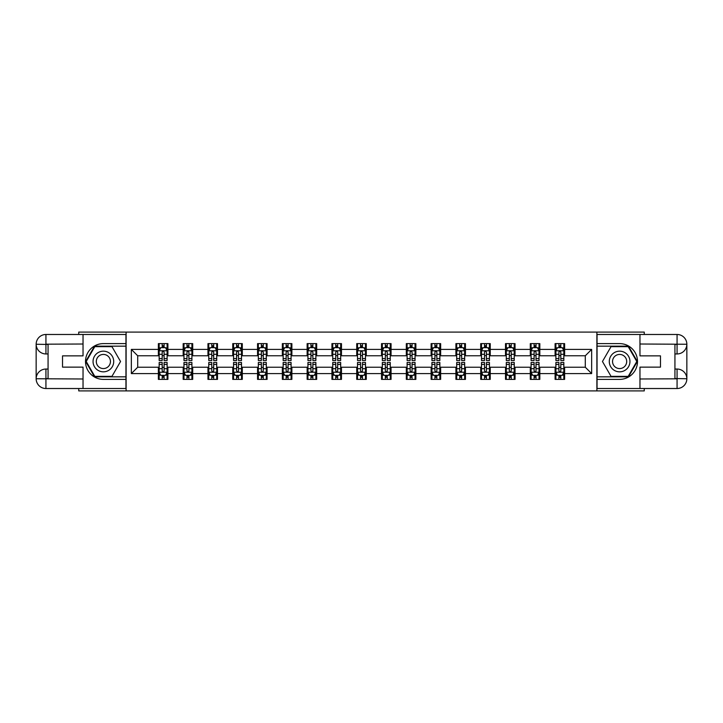 <?xml version="1.0" encoding="UTF-8"?>
<svg xmlns="http://www.w3.org/2000/svg" width="723" height="723" viewBox="0 0 723 723"><rect width="100%" height="100%" fill="white"/><g stroke="black" fill="none" stroke-linecap="round" stroke-linejoin="round"><path stroke-width="1.08" d="M78.744 388.522L78.744 390.908L644.256 390.908L644.256 388.522M644.256 334.478L644.256 332.092L596.891 332.092L596.891 390.908M596.891 332.092L78.744 332.092L78.744 334.478M126.109 390.908L126.109 332.092M564.627 349.417L564.627 343.615L555.092 343.615L555.092 349.417L539.828 349.417L539.828 343.615L530.293 343.615L530.293 349.417L515.038 349.417L515.038 343.615L505.504 343.615L505.504 349.417L490.239 349.417L490.239 343.615L480.705 343.615L480.705 349.417L465.449 349.417L465.449 343.615L455.915 343.615L455.915 349.417L440.65 349.417L440.65 343.615L431.116 343.615L431.116 349.417L415.861 349.417L415.861 343.615L406.317 343.615L406.317 349.417L391.062 349.417L391.062 343.615L381.527 343.615L381.527 349.417L366.272 349.417L366.272 343.615L356.728 343.615L356.728 349.417L341.473 349.417L341.473 343.615L331.938 343.615L331.938 349.417L316.683 349.417L316.683 343.615L307.139 343.615L307.139 349.417L291.884 349.417L291.884 343.615L282.35 343.615L282.35 349.417L267.085 349.417L267.085 343.615L257.551 343.615L257.551 349.417L242.295 349.417L242.295 343.615L232.761 343.615L232.761 349.417L217.496 349.417L217.496 343.615L207.962 343.615L207.962 349.417L192.707 349.417L192.707 343.615L183.172 343.615L183.172 349.417L167.908 349.417L167.908 343.615L158.373 343.615L158.373 349.417L131.351 349.417L131.351 373.583L137.713 367.221L158.373 367.221L158.373 379.385L167.908 379.385L167.908 367.221L183.172 367.221L183.172 379.385L192.707 379.385L192.707 367.221L207.962 367.221L207.962 379.385L217.496 379.385L217.496 367.221L232.761 367.221L232.761 379.385L242.295 379.385L242.295 367.221L257.551 367.221L257.551 379.385L267.085 379.385L267.085 367.221L282.35 367.221L282.35 379.385L291.884 379.385L291.884 367.221L307.139 367.221L307.139 379.385L316.683 379.385L316.683 367.221L331.938 367.221L331.938 379.385L341.473 379.385L341.473 367.221L356.728 367.221L356.728 379.385L366.272 379.385L366.272 367.221L381.527 367.221L381.527 379.385L391.062 379.385L391.062 367.221L406.317 367.221L406.317 379.385L415.861 379.385L415.861 367.221L431.116 367.221L431.116 379.385L440.65 379.385L440.65 367.221L455.915 367.221L455.915 379.385L465.449 379.385L465.449 367.221L480.705 367.221L480.705 379.385L490.239 379.385L490.239 367.221L505.504 367.221L505.504 379.385L515.038 379.385L515.038 367.221L530.293 367.221L530.293 379.385L539.828 379.385L539.828 367.221L555.092 367.221L555.092 379.385L564.627 379.385L564.627 367.221L585.287 367.221L585.287 355.779L564.627 355.779L564.627 349.417L591.649 349.417L591.649 373.583L564.627 373.583M555.092 373.583L539.828 373.583M530.293 373.583L515.038 373.583M505.504 373.583L490.239 373.583M480.705 373.583L465.449 373.583M455.915 373.583L440.65 373.583M431.116 373.583L415.861 373.583M406.317 373.583L391.062 373.583M381.527 373.583L366.272 373.583M356.728 373.583L341.473 373.583M331.938 373.583L316.683 373.583M307.139 373.583L291.884 373.583M282.35 373.583L267.085 373.583M257.551 373.583L242.295 373.583M232.761 373.583L217.496 373.583M207.962 373.583L192.707 373.583M183.172 373.583L167.908 373.583M158.373 373.583L131.351 373.583M555.092 349.417L555.092 355.779L539.828 355.779L539.828 349.417M530.293 349.417L530.293 355.779L515.038 355.779L515.038 349.417M505.504 349.417L505.504 355.779L490.239 355.779L490.239 349.417M480.705 349.417L480.705 355.779L465.449 355.779L465.449 349.417M455.915 349.417L455.915 355.779L440.65 355.779L440.65 349.417M431.116 349.417L431.116 355.779L415.861 355.779L415.861 349.417M406.317 349.417L406.317 355.779L391.062 355.779L391.062 349.417M381.527 349.417L381.527 355.779L366.272 355.779L366.272 349.417M356.728 349.417L356.728 355.779L341.473 355.779L341.473 349.417M331.938 349.417L331.938 355.779L316.683 355.779L316.683 349.417M307.139 349.417L307.139 355.779L291.884 355.779L291.884 349.417M282.35 349.417L282.35 355.779L267.085 355.779L267.085 349.417M257.551 349.417L257.551 355.779L242.295 355.779L242.295 349.417M232.761 349.417L232.761 355.779L217.496 355.779L217.496 349.417M207.962 349.417L207.962 355.779L192.707 355.779L192.707 349.417M183.172 349.417L183.172 355.779L167.908 355.779L167.908 349.417M158.373 349.417L158.373 355.779L137.713 355.779L131.351 349.417M137.713 355.779L137.713 367.221M591.649 373.583L585.287 367.221M585.287 355.779L591.649 349.417M158.373 347.591L159.168 347.591M162.187 347.591L164.094 347.591M167.112 347.591L167.908 347.591M158.373 355.617L159.168 355.617M162.187 355.617L164.094 355.617M167.112 355.617L167.908 355.617M158.373 367.383L159.168 367.383M162.187 367.383L164.094 367.383M167.112 367.383L167.908 367.383M158.373 375.409L159.168 375.409M162.187 375.409L164.094 375.409M167.112 375.409L167.908 375.409M183.172 367.383L183.967 367.383M186.986 367.383L188.893 367.383M191.911 367.383L192.707 367.383M183.172 375.409L183.967 375.409M186.986 375.409L188.893 375.409M191.911 375.409L192.707 375.409M183.172 347.591L183.967 347.591M186.986 347.591L188.893 347.591M191.911 347.591L192.707 347.591M183.172 355.617L183.967 355.617M186.986 355.617L188.893 355.617M191.911 355.617L192.707 355.617M207.962 367.383L208.757 367.383M211.776 367.383L213.683 367.383M216.71 367.383L217.496 367.383M207.962 375.409L208.757 375.409M211.776 375.409L213.683 375.409M216.71 375.409L217.496 375.409M207.962 347.591L208.757 347.591M211.776 347.591L213.683 347.591M216.71 347.591L217.496 347.591M207.962 355.617L208.757 355.617M211.776 355.617L213.683 355.617M216.71 355.617L217.496 355.617M232.761 367.383L233.556 367.383M236.575 367.383L238.482 367.383M241.5 367.383L242.295 367.383M232.761 375.409L233.556 375.409M236.575 375.409L238.482 375.409M241.5 375.409L242.295 375.409M232.761 347.591L233.556 347.591M236.575 347.591L238.482 347.591M241.5 347.591L242.295 347.591M232.761 355.617L233.556 355.617M236.575 355.617L238.482 355.617M241.5 355.617L242.295 355.617M257.551 367.383L258.346 367.383M261.365 367.383L263.271 367.383M266.299 367.383L267.085 367.383M257.551 375.409L258.346 375.409M261.365 375.409L263.271 375.409M266.299 375.409L267.085 375.409M257.551 347.591L258.346 347.591M261.365 347.591L263.271 347.591M266.299 347.591L267.085 347.591M257.551 355.617L258.346 355.617M261.365 355.617L263.271 355.617M266.299 355.617L267.085 355.617M282.35 367.383L283.145 367.383M286.163 367.383L288.07 367.383M291.089 367.383L291.884 367.383M282.35 375.409L283.145 375.409M286.163 375.409L288.07 375.409M291.089 375.409L291.884 375.409M282.35 347.591L283.145 347.591M286.163 347.591L288.07 347.591M291.089 347.591L291.884 347.591M282.35 355.617L283.145 355.617M286.163 355.617L288.07 355.617M291.089 355.617L291.884 355.617M307.139 367.383L307.935 367.383M310.953 367.383L312.86 367.383M315.888 367.383L316.683 367.383M307.139 375.409L307.935 375.409M310.953 375.409L312.86 375.409M315.888 375.409L316.683 375.409M307.139 347.591L307.935 347.591M310.953 347.591L312.86 347.591M315.888 347.591L316.683 347.591M307.139 355.617L307.935 355.617M310.953 355.617L312.86 355.617M315.888 355.617L316.683 355.617M331.938 367.383L332.734 367.383M335.752 367.383L337.659 367.383M340.678 367.383L341.473 367.383M331.938 375.409L332.734 375.409M335.752 375.409L337.659 375.409M340.678 375.409L341.473 375.409M331.938 347.591L332.734 347.591M335.752 347.591L337.659 347.591M340.678 347.591L341.473 347.591M331.938 355.617L332.734 355.617M335.752 355.617L337.659 355.617M340.678 355.617L341.473 355.617M356.728 367.383L357.524 367.383M360.542 367.383L362.458 367.383M365.476 367.383L366.272 367.383M356.728 375.409L357.524 375.409M360.542 375.409L362.458 375.409M365.476 375.409L366.272 375.409M356.728 347.591L357.524 347.591M360.542 347.591L362.458 347.591M365.476 347.591L366.272 347.591M356.728 355.617L357.524 355.617M360.542 355.617L362.458 355.617M365.476 355.617L366.272 355.617M381.527 367.383L382.322 367.383M385.341 367.383L387.248 367.383M390.266 367.383L391.062 367.383M381.527 375.409L382.322 375.409M385.341 375.409L387.248 375.409M390.266 375.409L391.062 375.409M381.527 347.591L382.322 347.591M385.341 347.591L387.248 347.591M390.266 347.591L391.062 347.591M381.527 355.617L382.322 355.617M385.341 355.617L387.248 355.617M390.266 355.617L391.062 355.617M406.317 367.383L407.112 367.383M410.14 367.383L412.047 367.383M415.065 367.383L415.861 367.383M406.317 375.409L407.112 375.409M410.14 375.409L412.047 375.409M415.065 375.409L415.861 375.409M406.317 347.591L407.112 347.591M410.14 347.591L412.047 347.591M415.065 347.591L415.861 347.591M406.317 355.617L407.112 355.617M410.14 355.617L412.047 355.617M415.065 355.617L415.861 355.617M431.116 367.383L431.911 367.383M434.93 367.383L436.837 367.383M439.855 367.383L440.65 367.383M431.116 375.409L431.911 375.409M434.93 375.409L436.837 375.409M439.855 375.409L440.65 375.409M431.116 347.591L431.911 347.591M434.93 347.591L436.837 347.591M439.855 347.591L440.65 347.591M431.116 355.617L431.911 355.617M434.93 355.617L436.837 355.617M439.855 355.617L440.65 355.617M455.915 367.383L456.701 367.383M459.729 367.383L461.636 367.383M464.654 367.383L465.449 367.383M455.915 375.409L456.701 375.409M459.729 375.409L461.636 375.409M464.654 375.409L465.449 375.409M455.915 347.591L456.701 347.591M459.729 347.591L461.636 347.591M464.654 347.591L465.449 347.591M455.915 355.617L456.701 355.617M459.729 355.617L461.636 355.617M464.654 355.617L465.449 355.617M480.705 367.383L481.5 367.383M484.518 367.383L486.425 367.383M489.444 367.383L490.239 367.383M480.705 375.409L481.5 375.409M484.518 375.409L486.425 375.409M489.444 375.409L490.239 375.409M480.705 347.591L481.5 347.591M484.518 347.591L486.425 347.591M489.444 347.591L490.239 347.591M480.705 355.617L481.5 355.617M484.518 355.617L486.425 355.617M489.444 355.617L490.239 355.617M505.504 367.383L506.29 367.383M509.317 367.383L511.224 367.383M514.243 367.383L515.038 367.383M505.504 375.409L506.29 375.409M509.317 375.409L511.224 375.409M514.243 375.409L515.038 375.409M505.504 347.591L506.29 347.591M509.317 347.591L511.224 347.591M514.243 347.591L515.038 347.591M505.504 355.617L506.29 355.617M509.317 355.617L511.224 355.617M514.243 355.617L515.038 355.617M530.293 367.383L531.089 367.383M534.107 367.383L536.014 367.383M539.033 367.383L539.828 367.383M530.293 375.409L531.089 375.409M534.107 375.409L536.014 375.409M539.033 375.409L539.828 375.409M530.293 347.591L531.089 347.591M534.107 347.591L536.014 347.591M539.033 347.591L539.828 347.591M530.293 355.617L531.089 355.617M534.107 355.617L536.014 355.617M539.033 355.617L539.828 355.617M555.092 367.383L555.888 367.383M558.906 367.383L560.813 367.383M563.832 367.383L564.627 367.383M555.092 375.409L555.888 375.409M558.906 375.409L560.813 375.409M563.832 375.409L564.627 375.409M555.092 347.591L555.888 347.591M558.906 347.591L560.813 347.591M563.832 347.591L564.627 347.591M555.092 355.617L555.888 355.617M558.906 355.617L560.813 355.617M563.832 355.617L564.627 355.617M164.094 345.684L162.187 345.684M167.112 358.554L164.094 358.554L164.094 360.542L167.112 360.542L167.112 350.854L165.531 347.673L160.759 347.673L159.168 350.854L159.168 360.542L162.187 360.542L162.187 358.554L159.168 358.554M159.168 350.854L159.168 343.615M167.112 350.854L167.112 343.615M162.187 347.673L162.187 343.615M164.094 343.615L164.094 347.673M164.094 358.554L164.094 352.047L163.046 351.098L162.196 351.911L162.187 358.554M162.187 377.316L164.094 377.316M159.168 364.446L162.187 364.446L162.187 362.458L159.168 362.458L159.168 372.146L160.759 375.327L165.531 375.327L167.112 372.146L167.112 362.458L164.094 362.458L164.094 364.446L167.112 364.446M167.112 372.146L167.112 379.385M159.168 372.146L159.168 379.385M164.094 375.327L164.094 379.385M162.187 379.385L162.187 375.327M162.187 364.446L162.187 370.953L163.244 371.902L164.085 371.089L164.094 364.446M108.549 352.553A10.33 10.33 0 0 0 94.433 356.331A10.33 10.33 0 0 0 98.22 370.447A10.33 10.33 0 0 0 112.327 366.669A10.33 10.33 0 0 0 108.549 352.553M106.914 355.373A7.076 7.076 0 0 0 97.253 357.966A7.076 7.076 0 0 0 99.846 367.627A7.076 7.076 0 0 0 109.507 365.034A7.076 7.076 0 0 0 106.914 355.373M111.966 376.358L94.803 376.358L86.218 361.5L94.803 346.642L111.966 346.642L120.542 361.5L111.966 376.358M624.78 352.553A10.33 10.33 0 0 0 610.673 356.331A10.33 10.33 0 0 0 614.451 370.447A10.33 10.33 0 0 0 628.567 366.669A10.33 10.33 0 0 0 624.78 352.553M623.154 355.373A7.076 7.076 0 0 0 613.493 357.966A7.076 7.076 0 0 0 616.086 367.627A7.076 7.076 0 0 0 625.747 365.034A7.076 7.076 0 0 0 623.154 355.373M628.197 376.358L611.034 376.358L602.458 361.5L611.034 346.642L628.197 346.642L636.782 361.5L628.197 376.358M48.07 353.954L45.929 353.954A9.779 9.779 0 0 1 36.15 344.256A9.779 9.779 0 0 1 45.929 334.478L125.947 334.478L125.947 343.615L103.38 343.615A17.885 17.885 0 0 0 85.504 361.5A17.885 17.885 0 0 0 103.38 379.385L125.947 379.385L125.947 388.522L45.929 388.522A9.779 9.779 0 0 1 36.15 378.744A9.779 9.779 0 0 1 45.929 369.046L48.07 369.046M125.947 379.385L125.947 343.615M83.037 334.478L83.037 355.861L62.53 355.861L62.53 367.139L83.037 367.139L83.037 388.522M45.929 353.954A9.779 9.779 0 0 1 36.15 344.256L45.929 344.41L45.929 353.954A9.779 9.779 0 0 1 36.15 344.256L36.15 378.744L83.037 378.988M45.929 378.988L45.929 388.522A9.779 9.779 0 0 1 36.15 378.744A9.779 9.779 0 0 1 45.929 369.046L45.929 378.59L48.07 378.59L48.07 344.41L45.929 344.41M125.947 346.163L94.523 346.163L85.675 361.5L94.523 376.837L125.947 376.837M674.93 369.046L677.071 369.046A9.779 9.779 0 0 1 686.85 378.744A9.779 9.779 0 0 1 677.071 388.522L597.053 388.522L597.053 379.385L619.62 379.385A17.885 17.885 0 0 0 637.496 361.5A17.885 17.885 0 0 0 619.62 343.615L597.053 343.615L597.053 334.478L677.071 334.478A9.779 9.779 0 0 1 686.85 344.256A9.779 9.779 0 0 1 677.071 353.954L674.93 353.954M597.053 343.615L597.053 379.385M639.963 388.522L639.963 367.139L660.47 367.139L660.47 355.861L639.963 355.861L639.963 334.478M677.071 369.046A9.779 9.779 0 0 1 686.85 378.744L677.071 378.59L677.071 369.046A9.779 9.779 0 0 1 686.85 378.744L686.85 344.256L639.963 344.012M677.071 344.012L677.071 334.478A9.779 9.779 0 0 1 686.85 344.256A9.779 9.779 0 0 1 677.071 353.954L677.071 344.41L674.93 344.41L674.93 378.59L677.071 378.59M597.053 376.837L628.477 376.837L637.325 361.5L628.477 346.163L597.053 346.163M188.893 345.684L186.986 345.684M191.911 358.554L188.893 358.554L188.893 360.542L191.911 360.542L191.911 350.854L190.321 347.673L185.558 347.673L183.967 350.854L183.967 360.542L186.986 360.542L186.986 358.554L183.967 358.554M183.967 350.854L183.967 343.615M191.911 350.854L191.911 343.615M186.986 347.673L186.986 343.615M188.893 343.615L188.893 347.673M188.893 358.554L188.893 352.047L187.835 351.098L186.995 351.911L186.986 358.554M213.683 345.684L211.776 345.684M216.71 358.554L213.683 358.554L213.683 360.542L216.71 360.542L216.71 350.854L215.12 347.673L210.348 347.673L208.757 350.854L208.757 360.542L211.776 360.542L211.776 358.554L208.757 358.554M208.757 350.854L208.757 343.615M216.71 350.854L216.71 343.615M211.776 347.673L211.776 343.615M213.683 343.615L213.683 347.673M213.683 358.554L213.683 352.047L212.634 351.098L211.785 351.911L211.776 358.554M186.986 377.316L188.893 377.316M183.967 364.446L186.986 364.446L186.986 362.458L183.967 362.458L183.967 372.146L185.558 375.327L190.321 375.327L191.911 372.146L191.911 362.458L188.893 362.458L188.893 364.446L191.911 364.446M191.911 372.146L191.911 379.385M183.967 372.146L183.967 379.385M188.893 375.327L188.893 379.385M186.986 379.385L186.986 375.327M186.986 364.446L186.986 370.953L188.034 371.902L188.884 371.089L188.893 364.446M211.776 377.316L213.683 377.316M208.757 364.446L211.776 364.446L211.776 362.458L208.757 362.458L208.757 372.146L210.348 375.327L215.12 375.327L216.71 372.146L216.71 362.458L213.683 362.458L213.683 364.446L216.71 364.446M216.71 372.146L216.71 379.385M208.757 372.146L208.757 379.385M213.683 375.327L213.683 379.385M211.776 379.385L211.776 375.327M211.776 364.446L211.776 370.953L212.833 371.902L213.674 371.089L213.683 364.446M238.482 345.684L236.575 345.684M241.5 358.554L238.482 358.554L238.482 360.542L241.5 360.542L241.5 350.854L239.909 347.673L235.147 347.673L233.556 350.854L233.556 360.542L236.575 360.542L236.575 358.554L233.556 358.554M233.556 350.854L233.556 343.615M241.5 350.854L241.5 343.615M236.575 347.673L236.575 343.615M238.482 343.615L238.482 347.673M238.482 358.554L238.482 352.047L237.424 351.098L236.584 351.911L236.575 358.554M263.271 345.684L261.365 345.684M266.299 358.554L263.271 358.554L263.271 360.542L266.299 360.542L266.299 350.854L264.708 347.673L259.937 347.673L258.346 350.854L258.346 360.542L261.365 360.542L261.365 358.554L258.346 358.554M258.346 350.854L258.346 343.615M266.299 350.854L266.299 343.615M261.365 347.673L261.365 343.615M263.271 343.615L263.271 347.673M263.271 358.554L263.271 352.047L262.223 351.098L261.374 351.911L261.365 358.554M288.07 345.684L286.163 345.684M291.089 358.554L288.07 358.554L288.07 360.542L291.089 360.542L291.089 350.854L289.498 347.673L284.735 347.673L283.145 350.854L283.145 360.542L286.163 360.542L286.163 358.554L283.145 358.554M283.145 350.854L283.145 343.615M291.089 350.854L291.089 343.615M286.163 347.673L286.163 343.615M288.07 343.615L288.07 347.673M288.07 358.554L288.07 352.047L287.013 351.098L286.172 351.911L286.163 358.554M236.575 377.316L238.482 377.316M233.556 364.446L236.575 364.446L236.575 362.458L233.556 362.458L233.556 372.146L235.147 375.327L239.909 375.327L241.5 372.146L241.5 362.458L238.482 362.458L238.482 364.446L241.5 364.446M241.5 372.146L241.5 379.385M233.556 372.146L233.556 379.385M238.482 375.327L238.482 379.385M236.575 379.385L236.575 375.327M236.575 364.446L236.575 370.953L237.623 371.902L238.473 371.089L238.482 364.446M261.365 377.316L263.271 377.316M258.346 364.446L261.365 364.446L261.365 362.458L258.346 362.458L258.346 372.146L259.937 375.327L264.708 375.327L266.299 372.146L266.299 362.458L263.271 362.458L263.271 364.446L266.299 364.446M266.299 372.146L266.299 379.385M258.346 372.146L258.346 379.385M263.271 375.327L263.271 379.385M261.365 379.385L261.365 375.327M261.365 364.446L261.365 370.953L262.422 371.902L263.262 371.089L263.271 364.446M286.163 377.316L288.07 377.316M283.145 364.446L286.163 364.446L286.163 362.458L283.145 362.458L283.145 372.146L284.735 375.327L289.498 375.327L291.089 372.146L291.089 362.458L288.07 362.458L288.07 364.446L291.089 364.446M291.089 372.146L291.089 379.385M283.145 372.146L283.145 379.385M288.07 375.327L288.07 379.385M286.163 379.385L286.163 375.327M286.163 364.446L286.163 370.953L287.221 371.902L288.061 371.089L288.07 364.446M312.86 345.684L310.953 345.684M315.888 358.554L312.86 358.554L312.86 360.542L315.888 360.542L315.888 350.854L314.297 347.673L309.525 347.673L307.935 350.854L307.935 360.542L310.953 360.542L310.953 358.554L307.935 358.554M307.935 350.854L307.935 343.615M315.888 350.854L315.888 343.615M310.953 347.673L310.953 343.615M312.86 343.615L312.86 347.673M312.86 358.554L312.86 352.047L311.812 351.098L310.962 351.911L310.953 358.554M310.953 377.316L312.86 377.316M307.935 364.446L310.953 364.446L310.953 362.458L307.935 362.458L307.935 372.146L309.525 375.327L314.297 375.327L315.888 372.146L315.888 362.458L312.86 362.458L312.86 364.446L315.888 364.446M315.888 372.146L315.888 379.385M307.935 372.146L307.935 379.385M312.86 375.327L312.86 379.385M310.953 379.385L310.953 375.327M310.953 364.446L310.953 370.953L312.011 371.902L312.851 371.089L312.86 364.446M337.659 345.684L335.752 345.684M340.678 358.554L337.659 358.554L337.659 360.542L340.678 360.542L340.678 350.854L339.087 347.673L334.324 347.673L332.734 350.854L332.734 360.542L335.752 360.542L335.752 358.554L332.734 358.554M332.734 350.854L332.734 343.615M340.678 350.854L340.678 343.615M335.752 347.673L335.752 343.615M337.659 343.615L337.659 347.673M337.659 358.554L337.659 352.047L336.602 351.098L335.761 351.911L335.752 358.554M335.752 377.316L337.659 377.316M332.734 364.446L335.752 364.446L335.752 362.458L332.734 362.458L332.734 372.146L334.324 375.327L339.087 375.327L340.678 372.146L340.678 362.458L337.659 362.458L337.659 364.446L340.678 364.446M340.678 372.146L340.678 379.385M332.734 372.146L332.734 379.385M337.659 375.327L337.659 379.385M335.752 379.385L335.752 375.327M335.752 364.446L335.752 370.953L336.81 371.902L337.65 371.089L337.659 364.446M362.458 345.684L360.542 345.684M365.476 358.554L362.458 358.554L362.458 360.542L365.476 360.542L365.476 350.854L363.886 347.673L359.114 347.673L357.524 350.854L357.524 360.542L360.542 360.542L360.542 358.554L357.524 358.554M357.524 350.854L357.524 343.615M365.476 350.854L365.476 343.615M360.542 347.673L360.542 343.615M362.458 343.615L362.458 347.673M362.458 358.554L362.458 352.047L361.401 351.098L360.551 351.911L360.542 358.554M360.542 377.316L362.458 377.316M357.524 364.446L360.542 364.446L360.542 362.458L357.524 362.458L357.524 372.146L359.114 375.327L363.886 375.327L365.476 372.146L365.476 362.458L362.458 362.458L362.458 364.446L365.476 364.446M365.476 372.146L365.476 379.385M357.524 372.146L357.524 379.385M362.458 375.327L362.458 379.385M360.542 379.385L360.542 375.327M360.542 364.446L360.542 370.953L361.599 371.902L362.449 371.089L362.458 364.446M387.248 345.684L385.341 345.684M390.266 358.554L387.248 358.554L387.248 360.542L390.266 360.542L390.266 350.854L388.676 347.673L383.913 347.673L382.322 350.854L382.322 360.542L385.341 360.542L385.341 358.554L382.322 358.554M382.322 350.854L382.322 343.615M390.266 350.854L390.266 343.615M385.341 347.673L385.341 343.615M387.248 343.615L387.248 347.673M387.248 358.554L387.248 352.047L386.19 351.098L385.35 351.911L385.341 358.554M385.341 377.316L387.248 377.316M382.322 364.446L385.341 364.446L385.341 362.458L382.322 362.458L382.322 372.146L383.913 375.327L388.676 375.327L390.266 372.146L390.266 362.458L387.248 362.458L387.248 364.446L390.266 364.446M390.266 372.146L390.266 379.385M382.322 372.146L382.322 379.385M387.248 375.327L387.248 379.385M385.341 379.385L385.341 375.327M385.341 364.446L385.341 370.953L386.398 371.902L387.239 371.089L387.248 364.446M412.047 345.684L410.14 345.684M415.065 358.554L412.047 358.554L412.047 360.542L415.065 360.542L415.065 350.854L413.475 347.673L408.703 347.673L407.112 350.854L407.112 360.542L410.14 360.542L410.14 358.554L407.112 358.554M407.112 350.854L407.112 343.615M415.065 350.854L415.065 343.615M410.14 347.673L410.14 343.615M412.047 343.615L412.047 347.673M412.047 358.554L412.047 352.047L410.989 351.098L410.149 351.911L410.14 358.554M410.14 377.316L412.047 377.316M407.112 364.446L410.14 364.446L410.14 362.458L407.112 362.458L407.112 372.146L408.703 375.327L413.475 375.327L415.065 372.146L415.065 362.458L412.047 362.458L412.047 364.446L415.065 364.446M415.065 372.146L415.065 379.385M407.112 372.146L407.112 379.385M412.047 375.327L412.047 379.385M410.14 379.385L410.14 375.327M410.14 364.446L410.14 370.953L411.188 371.902L412.038 371.089L412.047 364.446M436.837 345.684L434.93 345.684M439.855 358.554L436.837 358.554L436.837 360.542L439.855 360.542L439.855 350.854L438.265 347.673L433.502 347.673L431.911 350.854L431.911 360.542L434.93 360.542L434.93 358.554L431.911 358.554M431.911 350.854L431.911 343.615M439.855 350.854L439.855 343.615M434.93 347.673L434.93 343.615M436.837 343.615L436.837 347.673M436.837 358.554L436.837 352.047L435.779 351.098L434.939 351.911L434.93 358.554M434.93 377.316L436.837 377.316M431.911 364.446L434.93 364.446L434.93 362.458L431.911 362.458L431.911 372.146L433.502 375.327L438.265 375.327L439.855 372.146L439.855 362.458L436.837 362.458L436.837 364.446L439.855 364.446M439.855 372.146L439.855 379.385M431.911 372.146L431.911 379.385M436.837 375.327L436.837 379.385M434.93 379.385L434.93 375.327M434.93 364.446L434.93 370.953L435.987 371.902L436.828 371.089L436.837 364.446M461.636 345.684L459.729 345.684M464.654 358.554L461.636 358.554L461.636 360.542L464.654 360.542L464.654 350.854L463.063 347.673L458.292 347.673L456.701 350.854L456.701 360.542L459.729 360.542L459.729 358.554L456.701 358.554M456.701 350.854L456.701 343.615M464.654 350.854L464.654 343.615M459.729 347.673L459.729 343.615M461.636 343.615L461.636 347.673M461.636 358.554L461.636 352.047L460.578 351.098L459.738 351.911L459.729 358.554M459.729 377.316L461.636 377.316M456.701 364.446L459.729 364.446L459.729 362.458L456.701 362.458L456.701 372.146L458.292 375.327L463.063 375.327L464.654 372.146L464.654 362.458L461.636 362.458L461.636 364.446L464.654 364.446M464.654 372.146L464.654 379.385M456.701 372.146L456.701 379.385M461.636 375.327L461.636 379.385M459.729 379.385L459.729 375.327M459.729 364.446L459.729 370.953L460.777 371.902L461.626 371.089L461.636 364.446M486.425 345.684L484.518 345.684M489.444 358.554L486.425 358.554L486.425 360.542L489.444 360.542L489.444 350.854L487.853 347.673L483.091 347.673L481.5 350.854L481.5 360.542L484.518 360.542L484.518 358.554L481.5 358.554M481.5 350.854L481.5 343.615M489.444 350.854L489.444 343.615M484.518 347.673L484.518 343.615M486.425 343.615L486.425 347.673M486.425 358.554L486.425 352.047L485.377 351.098L484.527 351.911L484.518 358.554M484.518 377.316L486.425 377.316M481.5 364.446L484.518 364.446L484.518 362.458L481.5 362.458L481.5 372.146L483.091 375.327L487.853 375.327L489.444 372.146L489.444 362.458L486.425 362.458L486.425 364.446L489.444 364.446M489.444 372.146L489.444 379.385M481.5 372.146L481.5 379.385M486.425 375.327L486.425 379.385M484.518 379.385L484.518 375.327M484.518 364.446L484.518 370.953L485.576 371.902L486.416 371.089L486.425 364.446M511.224 345.684L509.317 345.684M514.243 358.554L511.224 358.554L511.224 360.542L514.243 360.542L514.243 350.854L512.652 347.673L507.88 347.673L506.29 350.854L506.29 360.542L509.317 360.542L509.317 358.554L506.29 358.554M506.29 350.854L506.29 343.615M514.243 350.854L514.243 343.615M509.317 347.673L509.317 343.615M511.224 343.615L511.224 347.673M511.224 358.554L511.224 352.047L510.167 351.098L509.326 351.911L509.317 358.554M509.317 377.316L511.224 377.316M506.29 364.446L509.317 364.446L509.317 362.458L506.29 362.458L506.29 372.146L507.88 375.327L512.652 375.327L514.243 372.146L514.243 362.458L511.224 362.458L511.224 364.446L514.243 364.446M514.243 372.146L514.243 379.385M506.29 372.146L506.29 379.385M511.224 375.327L511.224 379.385M509.317 379.385L509.317 375.327M509.317 364.446L509.317 370.953L510.366 371.902L511.215 371.089L511.224 364.446M536.014 345.684L534.107 345.684M539.033 358.554L536.014 358.554L536.014 360.542L539.033 360.542L539.033 350.854L537.442 347.673L532.679 347.673L531.089 350.854L531.089 360.542L534.107 360.542L534.107 358.554L531.089 358.554M531.089 350.854L531.089 343.615M539.033 350.854L539.033 343.615M534.107 347.673L534.107 343.615M536.014 343.615L536.014 347.673M536.014 358.554L536.014 352.047L534.966 351.098L534.116 351.911L534.107 358.554M534.107 377.316L536.014 377.316M531.089 364.446L534.107 364.446L534.107 362.458L531.089 362.458L531.089 372.146L532.679 375.327L537.442 375.327L539.033 372.146L539.033 362.458L536.014 362.458L536.014 364.446L539.033 364.446M539.033 372.146L539.033 379.385M531.089 372.146L531.089 379.385M536.014 375.327L536.014 379.385M534.107 379.385L534.107 375.327M534.107 364.446L534.107 370.953L535.165 371.902L536.005 371.089L536.014 364.446M560.813 345.684L558.906 345.684M563.832 358.554L560.813 358.554L560.813 360.542L563.832 360.542L563.832 350.854L562.241 347.673L557.469 347.673L555.888 350.854L555.888 360.542L558.906 360.542L558.906 358.554L555.888 358.554M555.888 350.854L555.888 343.615M563.832 350.854L563.832 343.615M558.906 347.673L558.906 343.615M560.813 343.615L560.813 347.673M560.813 358.554L560.813 352.047L559.756 351.098L558.915 351.911L558.906 358.554M558.906 377.316L560.813 377.316M555.888 364.446L558.906 364.446L558.906 362.458L555.888 362.458L555.888 372.146L557.469 375.327L562.241 375.327L563.832 372.146L563.832 362.458L560.813 362.458L560.813 364.446L563.832 364.446M563.832 372.146L563.832 379.385M555.888 372.146L555.888 379.385M560.813 375.327L560.813 379.385M558.906 379.385L558.906 375.327M558.906 364.446L558.906 370.953L559.954 371.902L560.804 371.089L560.813 364.446M167.076 350.772L159.214 350.772M159.168 347.862L160.66 347.862M165.621 347.862L167.112 347.862M162.187 354.297L159.168 354.297M167.112 354.297L164.094 354.297M164.094 346.697L162.187 346.697M159.214 372.228L167.076 372.228M167.112 375.138L165.621 375.138M160.66 375.138L159.168 375.138M164.094 368.703L167.112 368.703M159.168 368.703L162.187 368.703M162.187 376.303L164.094 376.303M83.037 344.012L45.694 344.184M36.15 378.744A9.779 9.779 0 0 1 45.929 369.046M36.15 344.256A9.779 9.779 0 0 1 45.929 334.478L45.929 344.012M639.963 378.988L677.306 378.816M686.85 344.256A9.779 9.779 0 0 1 677.071 353.954M686.85 378.744A9.779 9.779 0 0 1 677.071 388.522L677.071 378.988M191.875 350.772L184.004 350.772M183.967 347.862L185.459 347.862M190.42 347.862L191.911 347.862M186.986 354.297L183.967 354.297M191.911 354.297L188.893 354.297M188.893 346.697L186.986 346.697M216.665 350.772L208.802 350.772M208.757 347.862L210.248 347.862M215.21 347.862L216.71 347.862M211.776 354.297L208.757 354.297M216.71 354.297L213.683 354.297M213.683 346.697L211.776 346.697M184.004 372.228L191.875 372.228M191.911 375.138L190.42 375.138M185.459 375.138L183.967 375.138M188.893 368.703L191.911 368.703M183.967 368.703L186.986 368.703M186.986 376.303L188.893 376.303M208.802 372.228L216.665 372.228M216.71 375.138L215.21 375.138M210.248 375.138L208.757 375.138M213.683 368.703L216.71 368.703M208.757 368.703L211.776 368.703M211.776 376.303L213.683 376.303M241.464 350.772L233.592 350.772M233.556 347.862L235.047 347.862M240.009 347.862L241.5 347.862M236.575 354.297L233.556 354.297M241.5 354.297L238.482 354.297M238.482 346.697L236.575 346.697M266.254 350.772L258.391 350.772M258.346 347.862L259.846 347.862M264.799 347.862L266.299 347.862M261.365 354.297L258.346 354.297M266.299 354.297L263.271 354.297M263.271 346.697L261.365 346.697M291.053 350.772L283.181 350.772M283.145 347.862L284.636 347.862M289.598 347.862L291.089 347.862M286.163 354.297L283.145 354.297M291.089 354.297L288.07 354.297M288.07 346.697L286.163 346.697M233.592 372.228L241.464 372.228M241.5 375.138L240.009 375.138M235.047 375.138L233.556 375.138M238.482 368.703L241.5 368.703M233.556 368.703L236.575 368.703M236.575 376.303L238.482 376.303M258.391 372.228L266.254 372.228M266.299 375.138L264.799 375.138M259.846 375.138L258.346 375.138M263.271 368.703L266.299 368.703M258.346 368.703L261.365 368.703M261.365 376.303L263.271 376.303M283.181 372.228L291.053 372.228M291.089 375.138L289.598 375.138M284.636 375.138L283.145 375.138M288.07 368.703L291.089 368.703M283.145 368.703L286.163 368.703M286.163 376.303L288.07 376.303M315.843 350.772L307.98 350.772M307.935 347.862L309.435 347.862M314.388 347.862L315.888 347.862M310.953 354.297L307.935 354.297M315.888 354.297L312.86 354.297M312.86 346.697L310.953 346.697M307.98 372.228L315.843 372.228M315.888 375.138L314.388 375.138M309.435 375.138L307.935 375.138M312.86 368.703L315.888 368.703M307.935 368.703L310.953 368.703M310.953 376.303L312.86 376.303M340.641 350.772L332.77 350.772M332.734 347.862L334.225 347.862M339.186 347.862L340.678 347.862M335.752 354.297L332.734 354.297M340.678 354.297L337.659 354.297M337.659 346.697L335.752 346.697M332.77 372.228L340.641 372.228M340.678 375.138L339.186 375.138M334.225 375.138L332.734 375.138M337.659 368.703L340.678 368.703M332.734 368.703L335.752 368.703M335.752 376.303L337.659 376.303M365.431 350.772L357.569 350.772M357.524 347.862L359.024 347.862M363.976 347.862L365.476 347.862M360.542 354.297L357.524 354.297M365.476 354.297L362.458 354.297M362.458 346.697L360.542 346.697M357.569 372.228L365.431 372.228M365.476 375.138L363.976 375.138M359.024 375.138L357.524 375.138M362.458 368.703L365.476 368.703M357.524 368.703L360.542 368.703M360.542 376.303L362.458 376.303M390.23 350.772L382.359 350.772M382.322 347.862L383.814 347.862M388.775 347.862L390.266 347.862M385.341 354.297L382.322 354.297M390.266 354.297L387.248 354.297M387.248 346.697L385.341 346.697M382.359 372.228L390.23 372.228M390.266 375.138L388.775 375.138M383.814 375.138L382.322 375.138M387.248 368.703L390.266 368.703M382.322 368.703L385.341 368.703M385.341 376.303L387.248 376.303M415.02 350.772L407.157 350.772M407.112 347.862L408.612 347.862M413.565 347.862L415.065 347.862M410.14 354.297L407.112 354.297M415.065 354.297L412.047 354.297M412.047 346.697L410.14 346.697M407.157 372.228L415.02 372.228M415.065 375.138L413.565 375.138M408.612 375.138L407.112 375.138M412.047 368.703L415.065 368.703M407.112 368.703L410.14 368.703M410.14 376.303L412.047 376.303M439.819 350.772L431.947 350.772M431.911 347.862L433.402 347.862M438.364 347.862L439.855 347.862M434.93 354.297L431.911 354.297M439.855 354.297L436.837 354.297M436.837 346.697L434.93 346.697M431.947 372.228L439.819 372.228M439.855 375.138L438.364 375.138M433.402 375.138L431.911 375.138M436.837 368.703L439.855 368.703M431.911 368.703L434.93 368.703M434.93 376.303L436.837 376.303M464.609 350.772L456.746 350.772M456.701 347.862L458.201 347.862M463.154 347.862L464.654 347.862M459.729 354.297L456.701 354.297M464.654 354.297L461.636 354.297M461.636 346.697L459.729 346.697M456.746 372.228L464.609 372.228M464.654 375.138L463.154 375.138M458.201 375.138L456.701 375.138M461.636 368.703L464.654 368.703M456.701 368.703L459.729 368.703M459.729 376.303L461.636 376.303M489.408 350.772L481.536 350.772M481.5 347.862L482.991 347.862M487.953 347.862L489.444 347.862M484.518 354.297L481.5 354.297M489.444 354.297L486.425 354.297M486.425 346.697L484.518 346.697M481.536 372.228L489.408 372.228M489.444 375.138L487.953 375.138M482.991 375.138L481.5 375.138M486.425 368.703L489.444 368.703M481.5 368.703L484.518 368.703M484.518 376.303L486.425 376.303M514.198 350.772L506.335 350.772M506.29 347.862L507.79 347.862M512.752 347.862L514.243 347.862M509.317 354.297L506.29 354.297M514.243 354.297L511.224 354.297M511.224 346.697L509.317 346.697M506.335 372.228L514.198 372.228M514.243 375.138L512.752 375.138M507.79 375.138L506.29 375.138M511.224 368.703L514.243 368.703M506.29 368.703L509.317 368.703M509.317 376.303L511.224 376.303M538.996 350.772L531.125 350.772M531.089 347.862L532.58 347.862M537.541 347.862L539.033 347.862M534.107 354.297L531.089 354.297M539.033 354.297L536.014 354.297M536.014 346.697L534.107 346.697M531.125 372.228L538.996 372.228M539.033 375.138L537.541 375.138M532.58 375.138L531.089 375.138M536.014 368.703L539.033 368.703M531.089 368.703L534.107 368.703M534.107 376.303L536.014 376.303M563.786 350.772L555.924 350.772M555.888 347.862L557.379 347.862M562.34 347.862L563.832 347.862M558.906 354.297L555.888 354.297M563.832 354.297L560.813 354.297M560.813 346.697L558.906 346.697M555.924 372.228L563.786 372.228M563.832 375.138L562.34 375.138M557.379 375.138L555.888 375.138M560.813 368.703L563.832 368.703M555.888 368.703L558.906 368.703M558.906 376.303L560.813 376.303"/></g></svg>
